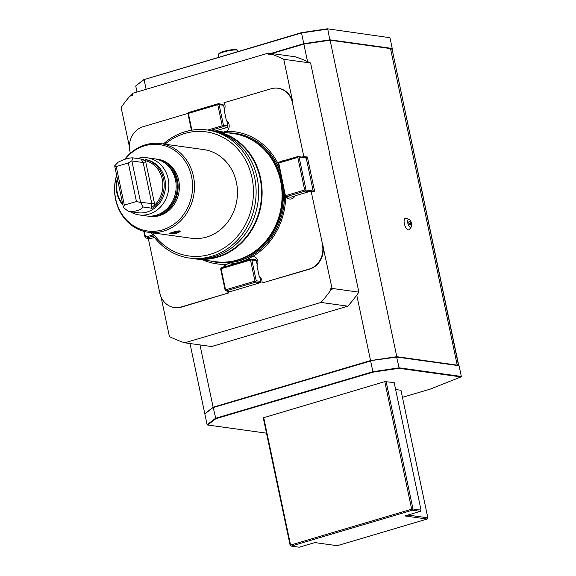 <?xml version="1.0" encoding="UTF-8"?>
<svg xmlns="http://www.w3.org/2000/svg" width="576" height="576" viewBox="0 0 576 576"><rect width="100%" height="100%" fill="white"/><g stroke="black" fill="none" stroke-linecap="round" stroke-linejoin="round"><path stroke-width="0.86" d="M390.55 48.737L392.119 49.32L458.525 365.414L459.072 365.71L396.878 357.077L370.584 360.648L213.437 407.196L204.847 413.964L207.108 424.706L207.612 424.994L266.508 433.174M205.085 413.626L213.113 407.21L370.548 360.576L396.799 356.695L457.092 365.119M190.001 343.541L204.761 413.575M329.35 152.82L358.884 292.147A151.193 134.69 97.9 0 1 356.753 295.121A151.193 134.69 97.9 0 1 347.839 306.166L211.572 346.529L184.723 342.806L320.99 302.443L347.839 306.166M320.99 302.443A151.193 134.69 -82.1 0 0 330.617 290.412L332.928 288.54L330.3 288.929L332.035 288.418L311.083 191.059L295.056 195.804A5.969 5.314 -82.1 0 1 289.555 199.022A5.969 5.314 -82.1 0 1 285.854 196.423M330.617 290.412L330.3 288.929M311.083 191.059L314.662 191.556L307.382 157.025L303.804 156.528L292.486 102.823A19.894 17.719 -82.1 0 0 277.92 88.243L278.366 88.301A19.894 17.719 -82.1 0 1 292.932 102.881L283.752 59.292A151.193 134.69 -82.1 0 0 271.62 54.173L268.841 54.994L269.33 53.201L295.286 56.801A151.193 134.69 97.9 0 1 307.541 61.582A151.193 134.69 97.9 0 1 310.601 63.022L329.515 152.777M271.865 53.554L303.847 44.078L307.541 61.582M199.987 344.923L213.113 407.21M356.753 295.121L370.548 360.576M132.322 94.154L129.802 96.185A151.193 134.69 -82.1 0 0 121.126 107.467L129.398 146.722M271.62 54.173L268.438 53.078L132.17 93.442L132.574 95.357L129.802 96.185M370.584 360.648L396.526 356.81L456.862 365.184M155.362 158.954A28.843 25.697 97.9 0 1 156.348 159.07A28.843 25.697 97.9 0 1 177.466 180.209A28.843 25.697 97.9 0 1 148.414 216.209A28.843 25.697 97.9 0 1 147.434 216.058M156.348 159.07L157.601 159.242A28.843 25.697 97.9 0 1 178.718 180.382A28.843 25.697 97.9 0 1 149.666 216.389L148.414 216.209M150.768 208.058L143.194 207.007C140.069 210.42 135.151 211.882 128.441 211.378L137.858 212.738A26.856 23.926 -82.1 0 0 164.909 179.222A26.856 23.926 -82.1 0 0 145.246 159.538L145.634 159.667A26.856 23.926 97.9 0 1 163.57 179.035A26.856 23.926 97.9 0 1 155.426 206.122C153.043 208.08 151.488 208.721 150.768 208.058L154.418 205.315A25.862 23.04 -82.1 0 0 162.252 179.23A25.862 23.04 -82.1 0 0 144.986 160.574L140.414 158.918L132.833 157.867L131.839 160.79L140.638 202.536L136.447 201.485L124.337 205.07L123.458 207.626L114.66 165.881L116.23 166.572L124.337 205.07M136.368 212.53L135.036 212.292M122.89 205.092A26.856 23.926 97.9 0 1 117.331 178.718M114.66 165.881L118.08 162.238C124.049 159.221 128.966 157.759 132.833 157.867M140.465 158.962L143.755 159.329M136.447 201.485L128.333 162.979L116.23 166.572M155.426 206.122L154.418 205.315L154.577 203.839L145.714 161.784L143.158 162.511L131.969 160.963M154.577 203.839L140.688 202.342M130.01 211.594A28.843 25.697 -82.1 0 0 139.14 214.927L146.448 215.942A28.843 25.697 -82.1 0 0 175.5 179.935A28.843 25.697 -82.1 0 0 154.382 158.796L147.067 157.781A28.843 25.697 -82.1 0 0 137.383 158.501M139.14 214.927A28.843 25.697 -82.1 0 0 168.192 178.92A28.843 25.697 -82.1 0 0 147.067 157.781M117.533 179.669A25.862 23.04 -82.1 0 0 122.609 203.774M128.441 211.378L123.458 207.626M151.474 207.67L151.877 203.89L143.158 162.511L141.307 159.408L140.414 158.918M143.194 207.007L140.638 202.536M145.634 159.667L144.986 160.574L145.714 161.784M128.333 162.979L131.839 160.79M303.847 44.078L330.098 40.198L390.514 48.586L457.214 365.083M330.098 40.198L396.799 356.695M411.293 226.98L409.414 229.378A6.026 2.534 -106.5 0 1 408.535 229.874A6.026 2.534 -106.5 0 1 404.482 224.201A6.026 2.534 -106.5 0 1 405.612 218.232A6.026 2.534 -106.5 0 1 406.138 218.311L409.018 219.305A4.176 1.757 -106.5 0 1 411.358 222.782A4.176 1.757 -106.5 0 1 411.293 226.98A4.176 1.757 -106.5 0 1 410.681 227.318A4.176 1.757 -106.5 0 1 407.873 223.387A4.176 1.757 -106.5 0 1 408.658 219.247A4.176 1.757 -106.5 0 1 409.018 219.305M307.382 157.025L305.258 157.658M303.804 156.528L301.918 157.09L306.274 158.177L313.15 190.786L312.746 191.29M174.341 307.519A19.894 17.719 -82.1 0 0 181.116 306.994L228.312 293.011L181.57 307.058A19.894 17.719 -82.1 0 1 174.787 307.577L174.341 307.519A19.894 17.719 -82.1 0 1 159.775 292.939L148.457 239.227L154.469 237.449M187.999 113.393L143.122 126.684A19.894 17.719 -82.1 0 0 129.866 150.991L130.342 153.245M285.646 196.358A66.643 59.371 97.9 0 1 258.984 252.158L258.638 252.418A66.643 59.371 97.9 0 1 252.698 256.428A5.969 5.314 -82.1 0 1 253.411 256.478A5.969 5.314 -82.1 0 1 256.954 265.651L259.286 276.71A5.969 5.314 -82.1 0 1 261.95 283.054L309.139 269.071A19.894 17.719 -82.1 0 0 322.402 244.764M277.92 88.243A19.894 17.719 -82.1 0 0 271.145 88.762L223.949 102.744A5.969 5.314 -82.1 0 1 224.122 109.829L226.447 120.881A5.969 5.314 -82.1 0 1 229.219 126.072A5.969 5.314 -82.1 0 1 226.354 131.393A66.643 59.371 97.9 0 1 278.654 164.758M285.127 160.308A5.969 5.314 -82.1 0 0 281.995 161.237M220.759 131.861A66.643 59.371 97.9 0 1 221.767 131.731A5.969 5.314 -82.1 0 1 220.831 131.177L219.24 131.652M227.412 291.125A5.969 5.314 -82.1 0 0 228.312 293.011M202.982 259.942A66.643 59.371 97.9 0 0 225.914 264.362A5.969 5.314 -82.1 0 0 223.546 267.199M239.674 262.138A66.643 59.371 97.9 0 1 230.494 264.024A5.969 5.314 -82.1 0 1 231.43 264.578L239.674 262.138A66.643 59.371 97.9 0 0 248.522 258.689A5.969 5.314 -82.1 0 0 247.918 259.697L239.674 262.138M161.057 296.964L169.409 336.586A151.193 134.69 -82.1 0 0 184.723 342.806M283.752 59.292L310.601 63.022M332.035 288.418L358.884 292.147M261.95 283.054L309.586 269.136A19.894 17.719 -82.1 0 0 322.848 244.829M225.994 290.93L225.094 289.994L220.716 269.244L221.141 267.912L250.956 259.078L251.856 260.021L256.234 280.764L255.809 282.096L225.994 290.93L230.465 291.55L260.28 282.722A20.887 18.612 -82.1 0 0 260.705 281.39L259.79 277.042M228.758 293.076A5.969 5.314 97.9 0 1 227.866 291.19M268.841 54.994L268.438 53.078M223.596 105.271A20.887 18.612 -82.1 0 0 222.689 104.328L218.218 103.709L219.118 104.645L223.596 105.271L224.431 109.253M116.647 175.478A43.61 38.851 -82.1 0 0 151.898 231.336A43.61 38.851 -82.1 0 0 191.563 176.58A43.61 38.851 -82.1 0 0 163.613 145.411A43.61 38.851 -82.1 0 0 125.071 159.25M124.589 159.415A44.762 39.874 97.9 0 1 160.682 143.604A44.762 39.874 97.9 0 1 193.457 176.407A44.762 39.874 97.9 0 1 148.378 232.272A44.762 39.874 97.9 0 1 116.59 175.205M160.682 143.604L203.645 149.566A44.762 39.874 97.9 0 1 236.419 182.369A44.762 39.874 97.9 0 1 191.34 238.241L148.378 232.272M170.122 233.755L169.538 233.532C169.092 233.078 180.288 229.831 180.245 231.278C178.33 233.086 174.953 233.906 170.122 233.755M152.64 232.862A62.662 55.829 -82.1 0 0 221.09 249.754A62.662 55.829 -82.1 0 0 251.986 177.761A62.662 55.829 -82.1 0 0 164.945 144.194M189.497 258.07L192.002 258.415A64.656 57.6 -82.1 0 0 257.119 177.718A64.656 57.6 -82.1 0 0 209.779 130.334L207.274 129.989A64.656 57.6 97.9 0 1 254.614 177.372A64.656 57.6 97.9 0 1 189.497 258.07A64.656 57.6 97.9 0 1 151.063 232.646M163.375 143.978A64.656 57.6 97.9 0 1 207.274 129.989M199.771 258.898A64.253 57.247 -82.1 0 0 260.086 178.279A64.253 57.247 -82.1 0 0 217.39 131.983M211.522 130.608A64.656 57.6 97.9 0 1 213.271 130.817A64.656 57.6 97.9 0 1 260.611 178.207A64.656 57.6 97.9 0 1 195.494 258.898A64.656 57.6 97.9 0 1 193.752 258.624M213.271 130.817L233.23 133.589A64.656 57.6 97.9 0 1 261.886 147.312A64.656 57.6 97.9 0 1 280.57 180.972A64.656 57.6 97.9 0 1 246.766 256.277A64.656 57.6 97.9 0 1 215.453 261.67L195.494 258.898M284.4 192.024A65.16 58.046 97.9 0 1 210.283 260.95M228.06 132.876A65.16 58.046 97.9 0 1 279.907 170.698M248.522 258.689L252.698 256.428M225.914 264.362L229.255 263.657L230.494 264.024M226.354 131.393L223.135 132.113L221.767 131.731M223.33 132.142A5.969 5.314 97.9 0 1 221.278 131.242L220.831 131.177M253.634 256.514A5.969 5.314 97.9 0 0 248.364 259.762L231.43 264.578M224.093 267.041A5.969 5.314 97.9 0 1 229.442 263.686M248.364 259.762L247.918 259.697M289.778 199.051A5.969 5.314 97.9 0 1 286.351 196.574M283.075 160.92A5.969 5.314 97.9 0 1 284.861 160.387M170.086 233.129A5.472 0.929 168.1 0 0 175.262 232.553A5.472 0.929 168.1 0 0 179.827 230.976M256.234 280.764L260.705 281.39M257.27 265.075L256.334 260.64A20.887 18.612 -82.1 0 0 255.434 259.704L250.956 259.078M251.856 260.021L256.334 260.64M255.809 282.096L260.28 282.722M221.098 268.747L225.547 289.85L254.959 281.138L250.51 260.035L221.098 268.747L220.766 268.402M225.547 289.85L225.432 290.542M254.959 281.138L255.78 281.556M251.114 259.409L250.51 260.035M219.118 104.645L223.488 125.395L227.966 126.014L226.951 121.212M191.426 130.248L187.978 113.868L188.402 112.543L218.218 103.709M215.006 131.062L227.542 127.346A20.887 18.612 -82.1 0 0 227.966 126.014M223.488 125.395L223.063 126.727L227.542 127.346M223.063 126.727L210.521 130.442M207.742 130.054L222.214 125.762L217.771 104.666L188.359 113.378L191.894 130.169M222.214 125.762L223.034 126.18M218.369 104.04L217.771 104.666M153.382 236.016L146.318 238.111L150.35 238.666M146.318 238.111L145.138 237.679L143.806 231.329M144.317 231.466L145.512 237.132L152.662 235.015M145.397 237.83L145.512 237.132M286.452 196.603L285.271 196.171L278.309 163.109L279.173 162.072L297.886 156.528L299.066 156.96L306.036 190.015L305.165 191.059L286.452 196.603L290.93 197.222L294.941 196.034M305.165 191.059L309.19 191.614M297.886 156.528L301.918 157.09M306.036 190.015L313.092 191.002M299.066 156.96L306.122 157.939M285.646 195.624L304.675 189.986L297.799 157.378L278.77 163.015L285.53 196.322M304.675 189.986L305.496 190.404M297.799 157.378L298.404 156.751M458.654 365.054L457.006 365.141M390.571 48.859L457.186 364.954M457.142 364.745L458.618 364.903L392.083 49.176L390.607 49.018M407.808 515.052L427.846 517.831L427.183 519.048L404.806 515.938L420.379 511.33L412.322 510.206L291.218 546.084L290.153 545.378L263.268 417.823L384.79 381.629L394.157 382.55L421.042 510.113L412.985 508.997L386.1 381.434M263.686 417.499L290.57 545.062L411.674 509.191L384.79 381.629M290.153 545.378L290.57 545.062L291.218 546.084L299.275 547.2L314.842 542.585L337.219 545.695L427.183 519.048M411.674 509.191L412.985 508.997L412.322 510.206L411.674 509.191M395.626 389.534L400.961 390.269L427.846 517.831M420.379 511.33L421.042 510.113M402.451 397.346L430.286 389.102L460.951 376.92L398.952 368.316L373.01 372.154L215.863 418.702L207.612 424.994M213.437 407.196L204.847 413.964M207.108 424.706L215.46 418.334L372.895 371.7L370.627 360.965L213.192 407.592L215.863 418.702M373.01 372.154L372.895 371.7L399.139 367.819L396.526 356.81M460.951 376.92L461.34 376.452L399.139 367.819L398.952 368.316M459.072 365.71L461.34 376.452M303.869 44.078L303.768 43.697L330.019 39.816L392.22 48.449L389.952 37.706L327.406 28.8L389.952 37.706M270.929 53.424L303.768 43.697L301.464 32.638L327.406 28.8M329.861 40.234L327.758 29.074L301.507 32.954L144.072 79.589L301.464 32.638M391.824 48.917L392.22 48.449M146.124 89.309L144.072 79.589L135.72 85.954L144.317 79.186M137.002 92.009L135.72 85.954M218.448 54.317L218.909 53.64A9.353 1.591 -11.9 0 1 226.325 50.746A9.353 1.591 -11.9 0 1 236.009 49.586A9.353 1.591 -11.9 0 1 236.93 49.846L237.622 50.278A9.943 1.692 168.1 0 0 236.642 50.011A9.943 1.692 168.1 0 0 226.346 51.242A9.943 1.692 168.1 0 0 218.448 54.317A9.943 1.692 168.1 0 0 218.362 54.634L218.88 57.096M238.018 51.43L237.83 50.537A9.943 1.692 168.1 0 0 237.622 50.278M408.902 223.33A1.793 0.756 -106.5 0 1 408.917 221.789A1.793 0.756 -106.5 0 1 409.716 221.803A2.981 2.981 0 0 1 410.486 223.171L408.902 223.33A1.793 0.756 -106.5 0 0 409.766 224.892A1.793 0.756 -106.5 0 0 410.515 224.503A2.981 2.981 0 0 0 410.486 223.171L410.436 223.243M159.062 214.164A27.85 24.811 -82.1 0 0 176.602 180.468A27.85 24.811 -82.1 0 0 166.032 163.937M181.57 307.058L181.116 306.994M292.932 102.881L292.486 102.823M261.886 147.312L262.296 147.686A64.282 57.269 97.9 0 1 280.865 181.159A64.282 57.269 97.9 0 1 247.255 256.025L246.766 256.277M260.345 145.937A64.253 57.247 97.9 0 1 280.937 181.174A64.253 57.247 97.9 0 1 244.901 257.177M246.19 137.16A64.253 57.247 97.9 0 1 281.83 181.303A64.253 57.247 97.9 0 1 228.895 261.763M284.27 191.405A65.052 57.953 97.9 0 1 211.082 261.065M228.859 132.984A65.052 57.953 97.9 0 1 280.037 171.324M309.586 269.136L309.139 269.071"/></g></svg>
